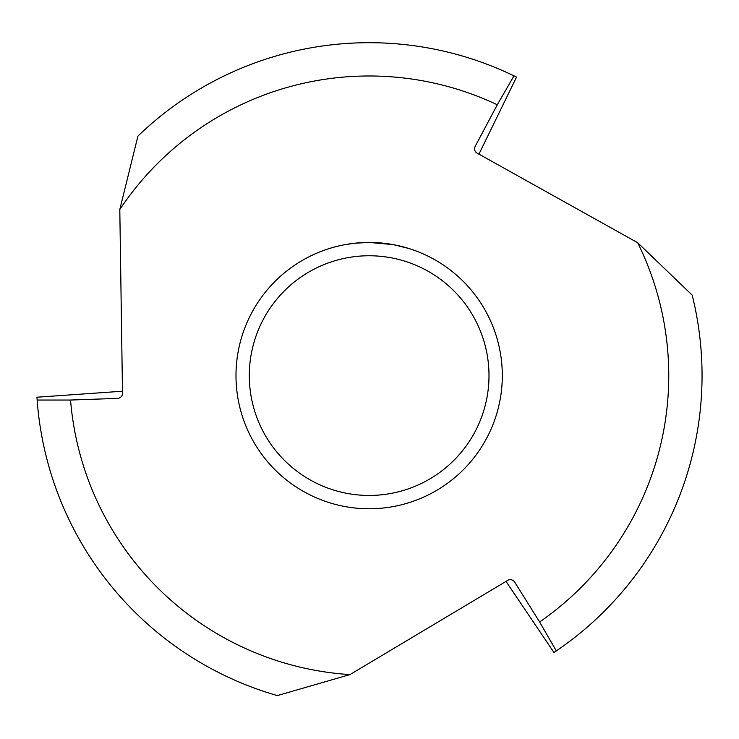 <?xml version="1.0" encoding="UTF-8"?>
<svg xmlns="http://www.w3.org/2000/svg" width="739" height="739" viewBox="0 0 739 739"><rect width="100%" height="100%" fill="white"/><g stroke="black" fill="none" stroke-linecap="round" stroke-linejoin="round"><path stroke-width="1.11" d="M235.99 375.597A133.159 133.159 0 0 1 369.149 242.438A133.159 133.159 0 0 1 502.308 375.597A133.159 133.159 0 0 1 369.149 508.765A133.159 133.159 0 0 1 235.99 375.597M393.434 244.674L408.722 248.452M392.806 244.563L369.149 242.438L354.757 243.223L369.149 242.438L386.109 243.528M354.129 243.288L343.829 244.868M338.517 246.013L342.831 245.071M369.149 255.759A119.847 119.847 0 0 1 488.996 375.597A119.847 119.847 0 0 1 369.149 495.444A119.847 119.847 0 0 1 249.302 375.597A119.847 119.847 0 0 1 369.149 255.759M637.674 242.715L476.914 153.019A5.385 4.665 -65.5 0 1 475.205 146.331A5.385 4.665 -65.5 0 1 475.371 145.999L497.292 104.772L513.984 75.858A332.901 332.901 0 0 0 137.925 136.105L119.801 209.497L122.508 393.564A5.385 4.665 174.5 0 1 117.575 398.386A5.385 4.665 174.5 0 1 117.196 398.413L70.538 400.039L37.144 400.048A332.901 332.901 0 0 0 277.347 695.593L349.972 674.596L508.026 580.217A5.385 4.665 54.5 0 1 514.677 582.083A5.385 4.665 54.5 0 1 514.88 582.397L539.618 621.989A299.609 299.609 0 0 0 637.674 242.715L692.175 295.11A332.901 332.901 0 0 1 556.319 650.902L553.964 652.491L506.021 581.417M119.801 209.497A299.609 299.609 0 0 1 497.292 104.772M349.972 674.596A299.609 299.609 0 0 1 70.538 400.039M539.618 621.989L556.319 650.902M37.144 400.048L36.95 397.212L122.471 391.227M513.984 75.858L516.533 77.105L478.955 154.155M514.446 581.778L514.88 582.397M117.944 398.339L117.196 398.413M475.057 146.682L475.371 145.999"/></g></svg>
